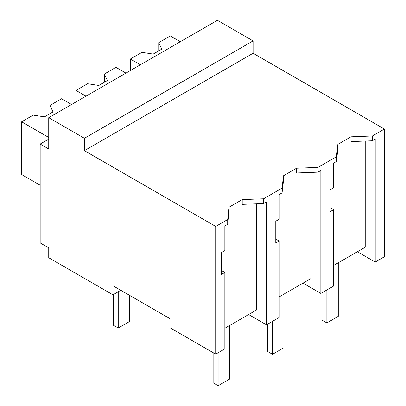 <?xml version="1.0" encoding="UTF-8"?>
<svg xmlns="http://www.w3.org/2000/svg" width="406" height="406" viewBox="0 0 406 406"><rect width="100%" height="100%" fill="white"/><g stroke="black" fill="none" stroke-linecap="round" stroke-linejoin="round"><path stroke-width="0.61" d="M48.735 117.684L217.413 20.3L253.09 40.899L253.09 53.257L384.375 129.052L372.358 135.995L372.358 140.76L350.951 141.587L350.951 136.817L337.863 144.374L336.437 156.731L317.984 167.384L296.578 168.211L283.495 175.762L282.068 188.12L263.616 198.778L242.209 199.6L229.126 207.156L227.695 219.514L215.703 226.436L84.412 150.641L84.412 138.284L48.735 117.684L48.735 148.992L40.174 144.049L40.174 242.92L48.735 247.863L48.735 257.749L112.954 294.822L120.8 290.29M384.375 129.052L384.375 256.759L375.21 262.053L375.21 139.116L372.358 140.76M372.358 135.995L350.951 136.817M357.371 251.756L375.21 262.053M333.59 265.483L365.222 247.224L365.222 141.039M253.09 53.257L84.412 150.641M337.863 144.374L337.863 149.139L336.437 161.497L333.59 163.146L333.59 187.821L330.149 189.805L330.149 211.663L333.59 209.679L330.149 207.694M256.48 203.817L256.48 310.001L224.848 328.266M227.695 219.514L227.695 224.279L224.848 225.924L224.848 250.603L221.407 252.588L221.407 274.441L224.848 272.456L224.848 348.866L215.703 354.144L170.038 327.779L170.038 318.715L112.954 285.763L112.954 294.822M310.849 172.428L310.849 278.612L279.216 296.877M253.09 40.899L84.412 138.284M336.437 156.731L336.437 161.497M333.59 209.679L333.59 286.083L320.841 293.442L303.003 283.144M317.984 167.384L317.984 172.154L296.578 172.976L296.578 168.211M320.841 293.442L320.841 170.505L317.984 172.154M215.703 354.144L215.703 226.436M48.735 139.106L40.174 144.049M224.848 272.456L221.407 270.472M229.126 207.156L229.126 211.922L227.695 224.279M263.616 198.778L263.616 203.543L242.209 204.365L242.209 199.6M282.068 188.12L282.068 192.891L279.216 194.535L279.216 219.21L275.781 221.194L275.781 243.052L279.216 241.068L279.216 317.472L266.468 324.83L266.468 201.894L263.616 203.543M266.468 324.83L248.629 314.533M283.495 175.762L283.495 180.533L282.068 192.891M279.216 241.068L275.781 239.083M140.354 64.793L130.362 59.022L130.362 70.558M180.31 41.722L170.322 35.956L158.741 42.64L161.761 49.136L153.194 54.079L141.943 52.338L130.362 59.022M158.741 42.64L158.741 50.877M85.981 96.181L75.993 90.416L75.993 101.947M125.941 73.11L115.949 67.345L104.372 74.029L107.387 80.525L98.825 85.468L87.569 83.727L75.993 90.416M104.372 74.029L104.372 82.266M48.735 137.456L21.625 121.805L21.625 174.534L40.174 185.243M71.568 104.504L61.58 98.734L50.004 105.418L53.019 111.919L44.457 116.862L33.201 115.121L21.625 121.805M50.004 105.418L50.004 113.66M321.872 292.848L321.872 320.035L326.866 322.917L338.284 316.33L338.284 262.773M326.866 322.917L326.866 289.96M267.503 324.237L267.503 351.429L272.497 354.311L283.911 347.719L283.911 294.162M272.497 354.311L272.497 321.354M213.13 352.662L213.13 382.817L218.129 385.7L229.542 379.108L229.542 325.556M218.129 385.7L218.129 352.743M113.238 294.66L113.238 325.145L118.232 328.028L129.651 321.435L129.651 295.401M118.232 328.028L118.232 291.777"/></g></svg>
